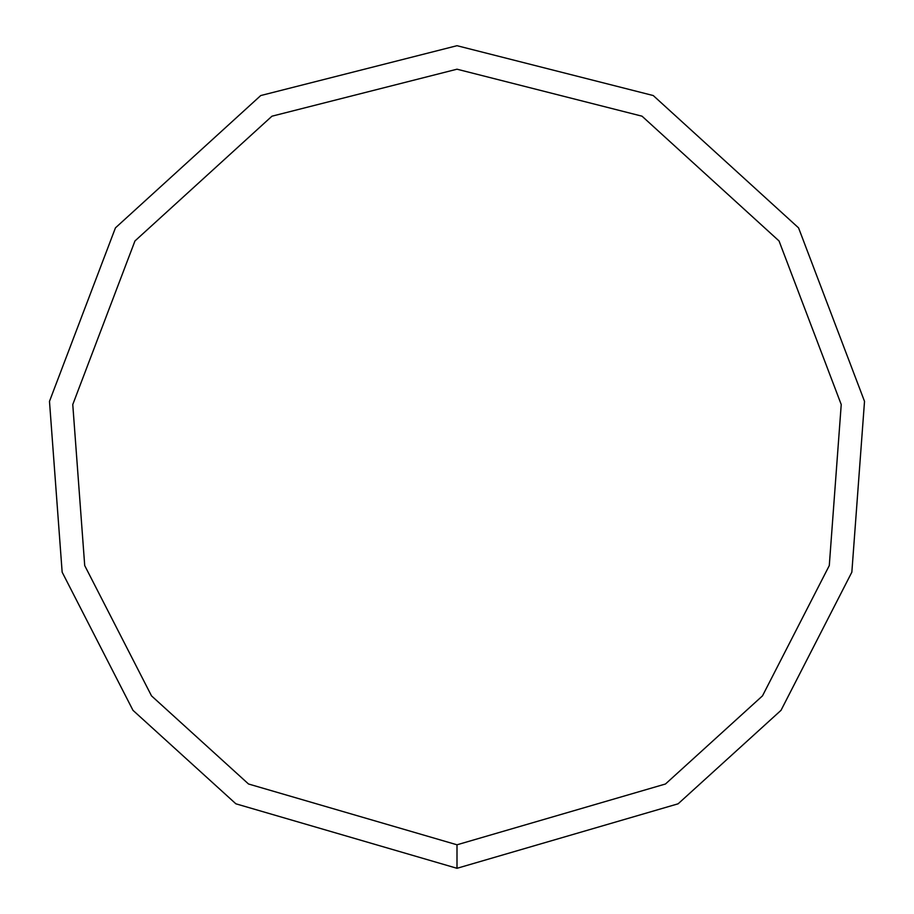 <?xml version="1.0" encoding="UTF-8"?>
<svg xmlns="http://www.w3.org/2000/svg" width="914" height="914" viewBox="0 0 914 914"><rect width="100%" height="100%" fill="white"/><g stroke="black" fill="none" stroke-linecap="round" stroke-linejoin="round"><path stroke-width="1.37" d="M457 868.3L678.119 803.806L781.013 710.338L851.848 572.164L864.518 401.349L798.562 227.872L653.259 95.547L457 45.7L260.741 95.547L115.438 227.872L49.482 401.349L62.152 572.164L132.987 710.338L235.881 803.806L457 868.3L457 844.799L665.483 783.995L762.493 695.862L829.284 565.583L841.234 404.536L779.048 240.965L642.039 116.192L457 69.201L271.961 116.192L134.952 240.965L72.766 404.536L84.716 565.583L151.507 695.862L248.517 783.995L457 844.799"/></g></svg>
